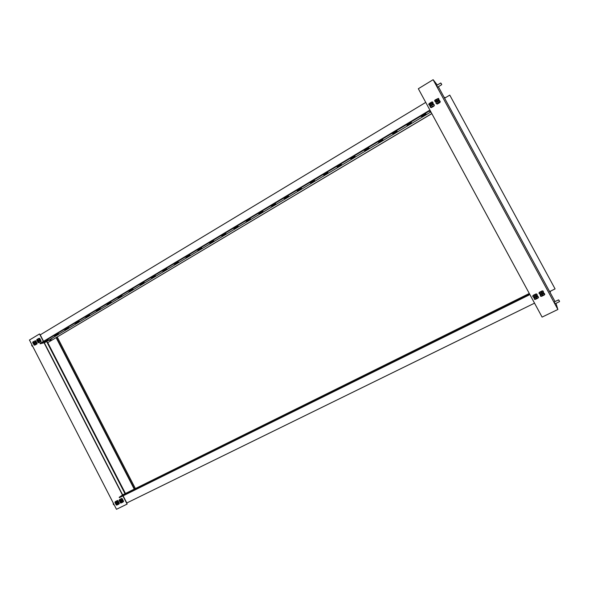 <?xml version="1.0" encoding="UTF-8"?>
<svg xmlns="http://www.w3.org/2000/svg" width="589" height="589" viewBox="0 0 589 589"><rect width="100%" height="100%" fill="white"/><g stroke="black" fill="none" stroke-linecap="round" stroke-linejoin="round"><path stroke-width="0.88" d="M430.412 104.658C432.724 106.911 431.641 101.47 430.412 104.658M430.272 104.724C430.39 103.59 430.949 103.252 431.951 103.693C432.407 105.048 431.943 105.564 430.566 105.24L430.272 104.724M431.951 103.693L432.392 104.165C432.517 105.431 431.995 105.865 430.817 105.468L430.566 105.24M421.584 116.541L421.172 116.232L425.567 113.603L425.972 113.92L421.584 116.541L421.356 116.121M407.087 125.207L406.631 124.927L410.975 122.335L411.416 122.615L407.087 125.207L406.866 124.787M392.782 133.755L392.281 133.512L396.566 130.949L397.06 131.207L392.782 133.755L392.561 133.342M378.661 142.199L378.116 141.986L382.342 139.453L382.879 139.681L378.661 142.199L378.44 141.794M364.709 150.541L364.127 150.35L368.302 147.854L368.876 148.053L364.709 150.541L364.495 150.129M350.941 158.772L350.315 158.61L354.438 156.144L355.057 156.313L350.941 158.772L350.72 158.367M337.342 166.901L336.68 166.768L340.751 164.331L341.406 164.471L337.342 166.901L337.129 166.496M323.913 174.926L323.206 174.823L327.234 172.415L327.926 172.533L323.913 174.926L323.7 174.528M310.646 182.855L309.91 182.774L313.878 180.396L314.607 180.492L310.646 182.855L310.432 182.457M297.548 190.689L296.768 190.63L300.692 188.289L301.458 188.347L297.548 190.689L297.335 190.291M284.605 198.427L283.795 198.39L287.668 196.078L288.47 196.115L284.605 198.427L284.399 198.029M271.823 206.069L270.977 206.062L274.805 203.772L275.637 203.787L271.823 206.069L271.61 205.679M259.189 213.623L258.306 213.63L262.09 211.37L262.966 211.363L259.189 213.623L258.983 213.233M246.71 221.081L245.797 221.118L249.537 218.88L250.443 218.85L246.71 221.081L246.504 220.691M234.378 228.451L233.435 228.51L237.131 226.301L238.066 226.25L234.378 228.451L234.179 228.068M222.193 235.733L221.221 235.814L224.865 233.634L225.837 233.561L222.193 235.733L221.994 235.35M45.154 341.568L43.777 341.937L46.818 340.111L48.195 339.75L45.154 341.568L44.978 341.215M55.322 335.494L53.96 335.84L57.037 334L58.392 333.661L55.322 335.494L55.138 335.141M65.593 329.354L64.253 329.685L67.367 327.823L68.699 327.499L65.593 329.354L65.408 328.993M75.981 323.14L74.663 323.464L77.807 321.579L79.117 321.263L75.981 323.14L75.797 322.787M86.48 316.867L85.191 317.169L88.365 315.262L89.653 314.968L86.48 316.867L86.296 316.507M97.104 310.513L95.83 310.801L100.307 308.599L97.104 310.513L96.913 310.153M107.839 304.101L106.587 304.366L111.085 302.157L107.839 304.101L107.647 303.733M118.698 297.607L117.469 297.857L121.975 295.649L118.698 297.607L118.507 297.239M129.676 291.047L128.476 291.283L131.803 289.287L132.996 289.059L129.676 291.047L129.484 290.679M140.778 284.406L139.608 284.62L144.136 282.396L140.778 284.406L140.587 284.038M152.014 277.691L150.865 277.89L155.408 275.659L152.014 277.691L151.822 277.316M163.374 270.896L162.255 271.08L165.693 269.018L166.805 268.849L163.374 270.896L163.175 270.528M174.867 264.027L173.77 264.189L177.252 262.105L178.342 261.95L174.867 264.027L174.668 263.651M186.492 257.076L185.425 257.224L188.951 255.111L190.004 254.978L186.492 257.076L186.293 256.701M198.257 250.045L197.219 250.17L200.783 248.035L201.813 247.925L198.257 250.045L198.059 249.67M210.155 242.933L209.147 243.036L212.754 240.879L213.755 240.783L210.155 242.933L209.956 242.55M429.307 111.026L429.072 110.592L40.008 343.431L40.199 343.792L44.801 342.57L430.588 112.109L429.307 111.026L40.199 343.792M430.588 112.109L429.072 110.592M430.294 111.623L430.669 111.49M410.099 124.345L414.273 121.849M382.673 140.727L386.745 138.297M355.918 156.711L359.886 154.34M329.796 172.319L333.676 170M304.299 187.552L308.084 185.292M279.392 202.425L283.088 200.216M255.066 216.958L258.674 214.801M231.293 231.16L234.827 229.055M59.04 334.059L62.007 332.292M78.978 322.154L82.004 320.342M99.342 309.983L102.434 308.143M120.141 297.563L123.3 295.671M141.404 284.862L144.629 282.934M163.131 271.882L166.429 269.909M185.344 258.608L188.716 256.598M208.057 245.039L211.51 242.977M219.609 238.14L223.098 236.056M196.638 251.864L200.046 249.824M174.175 265.286L177.51 263.29M152.205 278.406L155.467 276.455M130.714 291.246L133.909 289.339M109.687 303.806L112.808 301.936M89.101 316.102L92.164 314.276M68.957 328.139L71.954 326.35M243.11 224.1L246.681 221.972M267.156 209.736L270.815 207.556M291.769 195.033L295.516 192.794M316.97 179.976L320.799 177.687M342.776 164.559L346.7 162.218M369.215 148.767L373.235 146.367M396.301 132.584L400.424 130.125M424.073 116.004L428.299 113.478M431.796 113.567L47.503 342.761L431.833 113.633M51.869 338.476L50.065 340.251M47.503 342.761L46.789 341.377M43.564 341.303L40.236 334.854L425.744 102.398M116.173 502.932C113.964 503.698 118.006 504.928 116.173 502.932M119.707 501.563C121.503 503.61 120.502 499.207 119.707 501.563M542.035 293.072C538.773 294.286 544.494 295.391 542.035 293.072M534.746 297.121C537.139 299.492 536.078 294.073 534.746 297.121M116.254 502.756L116.607 504.213C115.554 504.265 115.253 503.801 115.702 502.837L116.254 502.756M119.655 501.534L119.92 500.753C120.966 500.702 121.268 501.165 120.826 502.137L119.655 501.534M542.071 292.895L542.903 293.904C542.13 295.17 541.431 295.141 540.798 293.823L542.071 292.895M534.576 297.136L534.569 296.827C535.416 295.641 536.108 295.715 536.653 297.047C536.005 298.174 535.313 298.211 534.576 297.136M115.702 502.837L117.049 502.218L117.572 502.675L117.395 503.669L116.607 504.213M119.92 500.753L120.708 500.216L121.79 500.598L121.606 501.6L120.826 502.137M540.798 293.823L542.079 292.711L542.903 293.904M534.569 296.827L534.591 296.635C535.084 295.626 535.74 295.516 536.564 296.296L536.653 297.047M118.028 501.592L117.91 500.687L117.69 501.791L118.396 503.109L119.353 503.492L118.021 500.9M123.432 501.143L122.379 498.927M122.269 498.795L123.454 501.18M539.517 292.659L542.189 290.988L542.977 290.973L543.456 291.857L542.977 290.914L542.189 290.988M533.178 296.93L532.699 296.046L533.487 296.804L532.699 296.046L533.163 295.442L535.953 294.066L536.748 293.992L537.212 294.934L536.748 293.992M441.065 83.292L441.706 84.499L441.065 83.292M558.836 300.066L559.55 301.428L558.836 300.066M32.233 346.28L31.644 345.368M113.596 504.736L113.147 503.742M441.706 84.499L440.682 82.997L436.523 85.523M559.55 301.428L558.519 299.882L554.08 302.039M117.432 503.809L117.042 503.912M116.975 503.956L117.609 502.667L116.35 502.226L116.077 502.579M119.096 503.669L118.168 503.234L117.55 501.857M116.077 504.302L116.894 505.06L118.801 504.125L119.353 503.492L118.72 502.94M118.978 502.756L118.234 503.19M116.438 505.001L115.996 504.272M115.201 502.086L115.621 502.896M115.378 502.925L114.929 502.226M117.653 500.864L117.476 501.894L118.168 503.234M121.651 501.732L121.26 501.843M121.194 501.887L121.827 500.591L120.561 500.149L120.289 500.503M122.6 501.055L122.939 500.864L122.976 501.791L121.761 499.781M123.315 501.6L122.939 500.864M123.197 500.687L122.453 501.114M120.289 502.218L120.531 502.977L120.215 502.196M119.383 499.958L119.832 500.827M119.582 500.856L119.133 500.157M122.129 498.603L122.247 499.516L122.129 498.603L121.378 499.038L122.056 498.64M122.247 499.516L121.695 499.811L122.387 501.158M34.854 343.902L34.456 343.866M34.383 343.888L35.001 343.836L35.266 342.577L33.948 342.319M36.003 342.997L36.356 342.835L36.378 343.718L35.126 341.797L35.988 341.436L35.311 340.795L35.988 341.436M36.732 343.556L36.356 342.835M34.118 345.08L33.912 344.013M35.679 341.517L35.126 341.797M35.87 343.078L35.2 341.775M38.859 341.502L38.454 341.465M38.381 341.487L38.999 341.436L39.272 340.177L37.954 339.912M39.36 339.279L40.737 341.156L40.383 341.318L39.132 339.389L39.993 339.036L39.316 338.388L39.993 339.036M40.737 341.156L40.369 340.435M38.116 342.68L37.91 341.613L37.033 340.957L37.505 340.022C38.513 340.332 38.653 340.854 37.932 341.605L38.859 341.362L39.249 340.214L37.505 340.022M39.684 339.109L39.132 339.389M39.875 340.678L39.205 339.374M436.552 102.022L436.243 101.389M437.605 99.975L438.238 100.277M436.213 101.33L436.537 102.015L437.929 102.147L438.415 100.513L437.546 99.953M438.989 99.305L438.444 98.363L438.989 99.305L438.591 99.386L440.241 101.683L439.144 101.131L438.282 99.541L439.144 101.131M440.241 101.683L439.769 100.815M436.567 103.863L435.617 101.139L435.072 101.536L434.601 100.667L437.885 98.635M435.242 101.411L434.601 100.667M438.908 99.224L438.282 99.541M430.692 105.593L430.36 104.982M431.671 103.517L432.311 103.789M430.331 104.923L430.684 105.578L432.031 105.681L432.517 104.054L431.612 103.495M433.533 104.496L432.378 103.09L433.239 104.673M434.336 105.217L433.865 104.356M430.684 107.389L429.734 104.68L429.19 105.07L428.718 104.201L431.789 101.978M429.359 104.945L428.718 104.201M433.092 102.854L432.54 101.912L433.092 102.854L432.4 103.104M433.011 102.773L432.378 103.09M542.174 294.824L543.087 293.734L542.373 294.736M541.232 294.691L540.636 293.631M543.087 293.734L542.955 293.16C541.939 292.24 541.173 292.394 540.636 293.639L541.431 294.794M544.81 294.36L544.332 293.418L543.706 293.801L542.83 292.196L543.706 293.815L544.332 293.477L544.81 294.36L540.754 296.363L540.466 295.391M540.43 295.339L540.886 295.192L540.017 293.587L540.893 295.199M540.754 296.363L540.275 295.479L541.063 296.238M539.391 293.859L538.92 292.917L539.701 293.734L538.92 292.983L542.344 291.312M543.456 291.857L542.83 292.196M536.844 296.871L536.137 297.806M534.886 297.673L534.422 296.62L535.026 297.784M535.975 297.879L536.844 296.878L536.719 296.238C535.762 295.325 534.996 295.457 534.414 296.628M537.779 296.738L536.601 295.266M538.567 297.43L538.088 296.547M538.096 296.488L537.47 296.871M534.216 298.395L534.665 298.255L533.494 296.797L534.245 298.454M534.532 299.418L534.356 298.417M533.487 296.804L534.672 298.262M537.212 294.934L536.586 295.273L537.462 296.885M31.946 344.874L31.644 345.301L32.689 346.317M113.405 503.308L113.648 504.766L114.148 504.766M51.302 338.682L48.887 340.125M51.449 338.969L49.027 340.39M51.81 338.38L52.215 338.27M50.301 340.162L50.89 339.809M117.91 500.687L117.101 501.158L117.638 500.466L117.991 500.841M117.307 501.055L115.208 502.093L117.108 500.827M118.757 503.867L116.894 505.06M120.531 502.977L120.2 502.233M121.901 499.708L121.864 498.78L121.371 499.008L121.842 498.78M120.649 502.932L122.976 501.791M33.028 342.96L32.969 341.885L35.598 340.722M34.434 344.999L36.378 343.718M34.442 345.036L33.713 344.396M33.809 344.315L34.081 345.117M37.041 343.475L36.518 343.667M36.945 343.299L37.092 343.866L34.655 345.117L36.938 343.534M36.025 342.989L34.957 340.957L35.311 340.795M34.957 340.957L32.969 341.885M34.177 345.036L34.655 345.117M37.806 341.922L38.653 342.717L41.075 341.48L40.523 341.267M40.383 341.318L40.95 341.134M39.33 339.271L39.316 338.388M37.026 340.575L36.96 339.485L38.741 338.417M38.962 338.55L39.596 338.314M440.322 101.757L439.608 101.993L439.968 102.486L439.909 101.816M438.577 99.364L438.444 98.363M436.199 102.898L435.352 101.337L436.655 103.767L435.926 103.119M438.106 98.503L435.028 100.027M436.655 103.767L439.608 101.993M434.417 105.298L433.997 105.357M432.672 102.913L432.54 101.912M430.309 106.425L429.469 104.871L431.074 107.146M430.044 106.646L430.743 107.5M430.765 107.301L433.887 105.77M537.786 296.716L536.741 294.051M536.424 294.235L535.953 294.066M533.008 295.921L536.115 294.39M534.834 299.3L538.258 297.614M123.955 494.598L127.143 493.022L124.043 494.767M134.631 489.312L137.855 487.714L134.719 489.481M145.431 483.967L148.693 482.354L145.512 484.136M156.343 478.562L159.641 476.928L156.431 478.739M167.379 473.1L170.714 471.45L167.467 473.276M178.541 467.578L181.913 465.906L178.629 467.747M189.827 461.99L193.236 460.296L189.916 462.159M201.239 456.335L204.685 454.627L201.328 456.512M212.784 450.622L216.273 448.892L212.872 450.799M224.461 444.842L227.987 443.097L224.549 445.019M236.27 438.996L239.841 437.229L236.358 439.173M248.212 433.077L251.827 431.288L248.308 433.261M260.301 427.091L263.953 425.287L260.397 427.275M272.53 421.039L276.226 419.213L272.626 421.223M284.907 414.914L288.647 413.066L285.002 415.098M297.423 408.714L301.207 406.844L297.519 408.899M520.065 298.49L524.689 296.201L520.175 298.689M504.795 306.052L509.352 303.791L504.898 306.251M489.717 313.517L494.215 311.286L489.82 313.716M474.83 320.88L479.277 318.686L474.94 321.079M460.142 328.154L464.53 325.982L460.245 328.353M445.63 335.34L449.967 333.197L445.733 335.531M431.31 342.43L435.588 340.309L431.413 342.621M417.167 349.432L421.385 347.341L417.27 349.623M403.193 356.352L407.367 354.283L403.296 356.544M389.403 363.177L393.518 361.138L389.506 363.369M375.775 369.921L379.846 367.911L375.878 370.113M362.316 376.585L366.336 374.597L362.419 376.776M349.027 383.167L352.995 381.201L349.122 383.358M335.892 389.675L339.816 387.731L335.988 389.859M322.912 396.095L326.792 394.174L323.008 396.279M310.094 402.442L313.922 400.549L310.189 402.626M528.966 293.646L123.108 494.657L119.192 497.3L119.383 497.668L529.01 295.037L528.966 293.646L529.01 295.037M119.192 497.3L528.767 294.588M115.216 501.762L115.761 501.394M117.844 500.716L117.167 501.114M118.212 501.143L119.111 502.837M118.625 503.948L119.287 503.543M119.258 503.639L118.617 503.934M123.572 501.423L122.762 501.894M121.106 502.991L123.005 502.056L120.863 502.829M123.476 501.57L122.843 501.88L123.499 501.467M122.424 499.06L123.3 500.775M119.965 499.317L119.412 500.017L122.122 498.603M37.092 343.866L36.452 344.042M36.253 343.821L36.938 343.556M34.847 340.921L35.274 340.81M39.257 338.403L38.822 338.631M40.258 341.414L40.972 341.119M40.457 341.635L38.381 342.518M38.653 342.717L41.075 341.48L39.316 342.533M439.961 102.479L437.31 104.076L436.95 103.59M431.958 102.199L429.263 103.819M431.428 107.596L434.071 106.013L431.428 107.596L431.06 107.124M541.534 296.348L544.346 294.964L541.372 296.083M539.391 292.254L542.197 290.87L539.377 292.38M535.305 299.411L538.103 298.034L535.143 299.146M533.185 295.317L535.975 293.94L533.163 295.442M438.363 86.723L444.599 98.208L449.768 95.109L555.081 288.904L549.618 291.592L444.599 98.208L555.037 301.575M555.994 303.342L557.886 309.483L542.094 317.103L418.337 88.733L433.121 79.699L557.886 309.483M437.325 85.037L433.121 79.699M436.618 85.464L437.583 87.201M554.205 301.98L555.147 303.755M449.768 95.109L555.081 288.904M39.905 338.749L40.884 340.648M35.907 341.149L36.879 343.048M125.008 493.715L46.612 341.487M534.54 303.158L126.797 502.984L127.114 504.096L116.482 509.301L29.45 340.022L39.515 333.948L43.365 341.421M550.155 291.327L550.45 291.872L549.912 292.137M444.32 97.7L444.835 97.391L445.115 97.899M550.45 291.872L550.229 291.29M444.835 97.391L445.181 97.862M56.132 337.688L134.233 489.15M56.426 337.512L134.542 488.995M57.243 337.026L135.396 488.575M127.114 504.096L122.902 495.923M122.475 495.084L44.057 342.769M126.797 502.984L123.116 495.82M40.236 334.854L39.515 333.948M122.667 494.951L44.285 342.702M436.316 101.117C438.636 103.37 437.553 97.914 436.316 101.117M436.169 101.175C436.309 100.02 436.883 99.688 437.892 100.167C438.29 101.551 437.804 102.052 436.434 101.669L436.169 101.175M437.892 100.167L438.29 100.623C438.407 101.919 437.87 102.346 436.677 101.904L436.434 101.669M37.07 340.95C38.815 342.908 37.792 338.491 37.07 340.95M39.831 338.623L40.994 340.884L39.78 338.616M33.065 343.358C34.803 345.309 33.787 340.906 33.065 343.358M33.028 343.358L33.499 342.437C34.501 342.732 34.648 343.262 33.926 344.005L33.028 343.358M33.499 342.437L35.244 342.614L34.861 343.762L33.926 344.005M36.997 343.284L35.826 341.009L36.974 343.35M432.62 102.972L433.467 104.533M430.382 106.388L429.536 104.827M432.701 102.928L433.541 104.489M432.76 102.891L433.607 104.452L432.76 102.891M121.923 499.7L122.615 501.033M543.065 292.078L543.941 293.69M540.658 295.303L539.789 293.697M536.829 295.155L537.698 296.76M534.437 298.365L533.568 296.76M117.793 501.732L118.477 503.065M122.011 499.656L122.696 500.989M542.66 291.157L544.501 294.552M118.058 500.878L119.236 503.256M117.152 501.092L117.631 500.856L117.152 501.092M543.205 292.011L544.081 293.616L543.205 292.011M536.977 295.082L537.845 296.687L536.977 295.082M49.388 340.199L50.124 340.243M51.155 339.146L50.124 340.14M50.713 339.787L51.258 339.08M49.343 340.228L49.969 340.287L49.343 340.228M116.651 504.898L118.544 503.97M32.763 342.275L33.058 342.857M32.962 342.157L34.758 341.075M36.754 339.875L37.055 340.464M36.952 339.757L38.756 338.668M434.859 100.454L435.323 101.315M435.153 100.277L437.811 98.68M428.976 103.995L429.44 104.857M117.638 500.466L115.753 501.394L117.631 500.473M117.137 501.003L117.822 500.672M121.356 498.927L122.033 498.589M119.42 499.686L121.319 498.743M121.849 498.382L119.95 499.325L121.842 498.39M35.274 344.948L37.07 343.873M37.026 343.615L36.621 343.858M41.024 341.215L40.626 341.458M437.148 103.914L439.806 102.324M431.258 107.448L433.902 105.858M125.457 493.494L47.775 342.673L125.457 493.494M438.518 99.431L439.372 100.991M436.265 102.854L435.418 101.293M438.65 99.35L439.497 100.918L438.65 99.35M39.441 339.235L40.118 340.538M35.436 341.635L36.113 342.938M540.584 295.339L539.715 293.734M441.64 84.735L437.465 87.268M559.469 301.649L555.044 303.799M115.26 502.977L114.884 502.24M116.328 505.045L115.945 504.317M119.464 500.9L119.088 500.164M33.013 343.041L32.66 342.356M37.019 340.656L36.658 339.956M38.079 342.724L37.711 342.003M36.96 339.485L38.764 338.403M437.31 104.076L439.968 102.486M429.145 103.561L431.796 101.971"/></g></svg>
